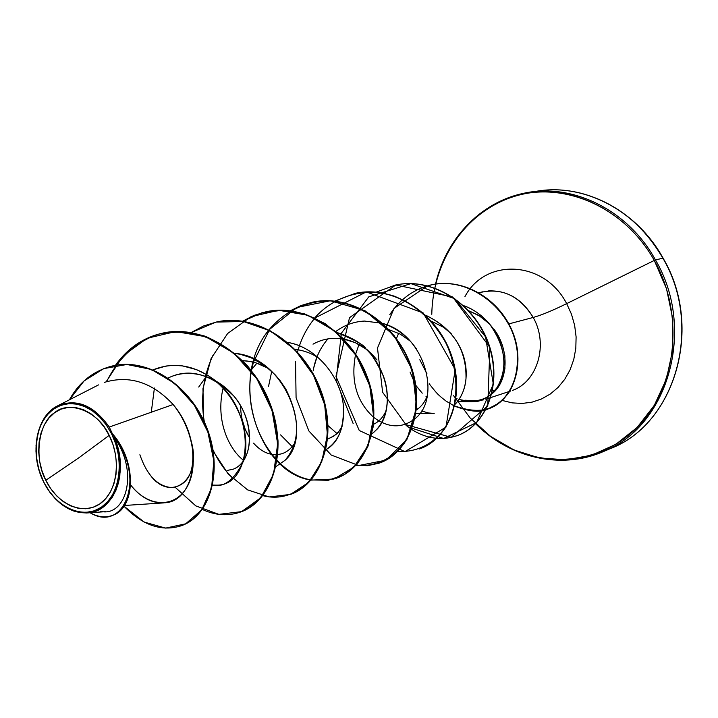 <?xml version="1.0" encoding="UTF-8"?>
<svg xmlns="http://www.w3.org/2000/svg" width="718" height="718" viewBox="0 0 718 718"><rect width="100%" height="100%" fill="white"/><g stroke="black" fill="none" stroke-linecap="round" stroke-linejoin="round"><path stroke-width="1.08" d="M109.199 435.368L79.142 457.59L45.808 480.288C33.575 458.066 38.575 422.534 54.442 412.805C68.722 399.998 98.285 410.974 109.199 435.368C121.764 460.067 117.106 492.512 99.748 503.937C82.57 515.739 57.503 504.368 45.808 480.288L79.142 457.59L109.199 435.368L104.056 426.815L97.881 419.5L90.917 413.721L83.45 409.691L75.767 407.555L68.183 407.384L60.985 409.161L54.442 412.805L48.806 418.163L44.274 425.002L41.007 433.08L39.113 442.064L38.664 451.64L39.661 461.441L42.075 471.107L45.808 480.288L50.727 488.653L56.659 495.878L63.381 501.694L70.66 505.885L78.226 508.281L85.783 508.766L93.053 507.303L99.748 503.937L105.6 498.786L110.384 492.018L113.893 483.905L115.975 474.76L116.54 464.932L115.571 454.826L113.085 444.837L109.199 435.368M109.253 427.048C94.489 406.343 77.831 399.02 59.298 405.069C43.26 412.679 35.568 429.624 36.241 455.903L38.772 469.267L43.672 482.02L39.077 470.29L36.636 459.134L36.035 445.429L37.282 435.889L39.921 427.093L43.87 419.339L48.995 412.904L55.133 408.012L62.089 404.862L69.61 403.579L77.436 404.216L85.307 406.783L92.918 411.19L99.999 417.302L106.282 424.894L111.541 433.708L112.205 433.385L109.253 427.048L112.331 433.708L111.541 433.708C125.031 460.202 120.005 495.016 101.382 507.231C82.956 519.841 56.121 507.617 43.61 481.841L43.672 482.02C29.232 454.036 35.9 416.036 57.709 405.814C76.539 398.167 93.726 405.239 109.253 427.048L173.137 404.521L109.253 427.048M454.395 406.038L446.111 401.12L441.507 397.521C438.563 394.613 438.168 395.447 429.292 383.87L429.436 383.726M534.515 191.634C581.634 182.246 635.96 209.117 662.885 258.184L662.885 258.184C642.637 223.801 615.057 202.081 580.126 193.025M520.469 194.066C569.069 181.376 627.227 208.274 655.471 259.943L662.885 258.184L655.471 259.943C627.227 208.274 569.069 181.376 520.469 194.066M431.787 314.296C432.882 259.557 466.978 209.593 516.43 195.691C565.73 181.609 624.992 207.933 654.295 260.428L655.471 259.943L654.295 260.428C627.801 213.102 576.707 186.294 530.512 192.783C484.228 199.281 446.937 236.698 435.638 284.104M464.941 296.624C485.269 257.681 544.379 260.203 566.673 303.633L654.295 260.428L566.673 303.633L571.474 314.197L574.651 325.398L576.105 336.913L575.809 348.392L573.763 359.485L570.047 369.887L564.77 379.275L558.119 387.397L550.275 394.029L541.489 398.984L532.02 402.152L522.13 403.453L512.114 402.87L502.232 400.456L512.114 402.87L522.13 403.453L532.02 402.152L541.489 398.984L550.275 394.029L558.119 387.397L564.77 379.275L570.047 369.887L573.763 359.485L575.809 348.392L576.105 336.913L574.651 325.398L571.474 314.197L566.673 303.633C552.447 310.616 541.291 315.229 533.196 317.455C541.291 315.229 552.447 310.616 566.673 303.633C544.379 260.203 485.269 257.681 464.941 296.624M508.559 323.98L533.196 317.455C548.651 344.227 537.629 381.734 512.446 390.395C537.629 381.734 548.651 344.227 533.196 317.455C519.563 295.762 501.9 287.451 480.207 292.513M468.755 310.768L478.619 315.292L489.38 323.836M426.941 373.737L419.815 359.745M151.085 476.231C170.947 501.649 201.462 480.961 191.643 442.8C195.718 469.769 189.292 484.704 172.383 487.621C158.086 486.831 147.253 475.881 139.875 454.763M168.174 378.018C188.987 367.67 210.886 373.692 233.88 396.094C253.948 418.962 255.168 460.032 233.592 469.06L227.202 470.478L233.592 469.06C250.277 462.724 255.886 431.904 240.494 405.616C225.443 379.185 192.675 365.65 168.174 378.018M242.711 360.705C251.668 361.001 260.239 363.577 268.406 368.424L256.263 362.967L249.236 361.316L242.711 360.705M276.502 454.673C268.209 454.862 260.553 451.012 253.535 443.123M242.101 419.411L245.269 429.481L249.81 438.142C243.905 428.96 240.826 418.145 240.557 405.715M251.103 370.174L256.891 363.173L251.103 370.174M339.138 431.042L333.798 436.149L327.462 439.183C334.839 435.664 338.734 432.945 339.138 431.042L342.1 426.357M313.012 344.164C322.364 338.95 332.425 337.218 343.195 338.95M343.76 339.049L355.392 342.71L366.081 349.127M386.257 410.4C383.349 417.041 379.113 421.672 373.539 424.311M410.014 340.879L400.123 334.049L389.138 329.724L400.141 334.058L410.041 340.906M431.563 321.278L443.509 327.255L451.191 333.619L443.509 327.255M425.936 396.228L426.582 396.677M458.99 399.468L471.493 401.811L475.047 401.604L481.491 400.106L487.369 397.216L491.552 394.002L489.568 395.663C483.008 399.827 478.17 401.811 475.047 401.604L467.095 401.524L458.99 399.468M491.911 393.67L497.044 387.549C510.408 366.889 502.061 338.286 489.855 324.41C482.667 315.669 473.916 309.404 463.622 305.626C473.422 309.054 482.164 315.31 489.855 324.41C505.723 347.036 508.12 368.083 497.044 387.549L491.911 393.679M398.643 333.287L396.417 338.555L398.643 333.287M416.566 408.407L417.732 409.089L416.566 408.407M421.681 410.992L428.395 412.958L434.193 413.442L415.928 413.523M455.077 404.306C461.602 397.108 465.237 388.519 466 378.521C466.556 349.576 453.112 328.467 425.666 315.202C471.861 337.828 465.919 377.201 466 378.521C464.95 389.219 461.306 397.808 455.077 404.306M359 344.514L355.67 354.073L359 344.514M414.564 419.034C401.793 428.529 388.276 428.054 374.033 417.607L378.799 420.91M416.305 348.76C407.662 336.356 396.498 327.92 382.82 323.45C425.451 334.785 441.606 398.705 414.959 418.693M316.961 356.972L313.739 367.796M327.893 425.523L336.159 432.81M371.96 433.825L377.183 429.095C393.724 411.773 390.062 371.403 365.597 348.652C365.695 345.995 356.146 340.61 336.948 332.497C350.716 337.029 360.265 342.414 365.597 348.652C369.537 350.725 375.415 359.754 383.241 375.756C389.659 391.759 390.251 419.725 371.96 433.825M325.757 449.755C338.914 441.498 344.784 426.779 343.375 405.58C340.305 374.15 313.739 346.309 287.721 342.441C316.243 347.045 340.808 376.797 343.375 405.58C344.182 428.215 338.313 442.934 325.757 449.746M223.127 388.052C215.014 421.466 229.796 450.141 243.797 460.525L243.662 460.417M275.981 466.538L285.046 460.301C300.16 442.485 300.429 418.774 285.872 389.174L280.2 380.755L275.012 374.652L264.718 365.543L251.219 357.815L240.521 354.36L234.741 353.373C285.656 356.927 314.125 435.449 285.046 460.301M212.681 485.108L216.782 485.153C253.167 485.835 257.977 409.054 211.469 377.803L206.524 374.563L196.651 369.662L182.498 365.893L173.855 365.345L166.037 366.027L153.078 369.833C172.652 361.971 192.119 364.627 211.469 377.803C243.626 401.936 250.403 441.893 243.384 461.315C234.292 479.83 224.061 487.764 212.681 485.099M173.137 404.521C194.569 430.71 198.949 469.042 185.953 488.761C173.226 508.658 147.226 506.72 130.631 484.964C140.692 497.529 151.812 503.471 163.982 502.788C195.161 502.609 205.878 442.818 173.137 404.521C152.351 382.281 129.411 374.904 104.325 382.389M100.43 511.315C125.327 517.606 139.75 473.099 114.189 437.1C129.698 470.685 114.449 512.212 87.39 512.912C69.35 513.074 54.774 502.78 43.672 482.02L49.964 492.422L55.358 498.848L63.022 505.454L67.887 508.461L73.478 510.947L79.761 512.571L86.6 512.966L93.762 511.737L100.843 508.577L107.215 503.542L112.268 497.242L115.957 490.241L118.416 483.026L119.816 475.98L120.346 463.298L119.107 453.067L117.169 445.223L114.189 437.1L114.925 437.756L112.502 433.869C137.551 462.087 135.415 509.152 111.811 515.614L111.55 515.695C135.361 509.502 137.668 462.204 112.502 433.869L114.925 437.756C145.96 476.788 124.402 533.716 90.055 512.733C97.558 516.87 104.64 517.884 111.299 515.784C133.674 509.574 137.174 466.323 114.925 437.756L114.189 437.1M180.981 525.836C210.661 516.116 223.729 469.321 206.497 426.968C189.642 384.372 147.199 357.51 112.834 365.875L113.076 365.821C147.396 357.618 189.669 384.48 206.488 426.95C223.675 469.186 210.751 515.874 181.214 525.755L180.981 525.836M123.999 506.226C142.514 525.271 161.424 531.841 180.748 525.917C210.284 516.036 223.208 469.339 206.012 427.084C189.184 384.597 146.912 357.735 112.582 365.929C93.636 370.712 79.24 382.012 69.395 399.827L84.024 380.989L103.724 368.621L126.906 364.475L151.426 369.474L174.752 383.457L194.3 405.096L207.843 431.949L213.811 460.741L211.622 487.845L201.758 509.807L185.684 523.817L165.607 528.107L144.138 522.067L123.999 506.226M487.989 290.952C506.935 290.036 522.004 298.876 533.196 317.455L511.108 323.297M483.313 399.917L474.194 401.138L464.932 400.213C475.02 402.143 483.878 400.123 491.516 394.173M504.898 355.643L504.925 369.079M501.541 381.096L495.142 390.888L491.821 394.038M491.48 394.317L486.481 397.584L481.5 399.648L476.214 400.779L464.932 400.213M453.372 395.358L470.102 417.912L490.618 436.418L514.079 450.015L539.505 457.976L565.757 459.798L591.623 455.239L615.829 444.334L637.117 427.461L654.331 405.32L666.448 378.96L672.748 349.702L672.793 319.088L666.528 288.78L654.295 260.428C685.071 314.897 676.796 387.971 637.108 427.47C597.6 467.301 535.107 469.267 490.591 436.4M605.077 450.805C668.512 425.056 696.083 328.647 655.471 259.943C696.083 328.647 668.512 425.056 605.077 450.805M612.634 447.619C675.746 421.987 703.218 326.322 662.885 258.184C703.218 326.322 675.746 421.987 612.634 447.619M491.857 393.895C507.895 381.805 510.166 350.725 494.119 329.382M489.532 324.015L479.857 316.126L468.8 310.813M410.059 372.023L415.381 384.66M415.866 385.431L422.229 393.186M416.404 410.014C421.645 406.415 425.307 401.488 427.381 395.223M377.031 360.077C368.19 348.795 357.097 341.786 343.76 339.058M318.989 358.282C312.016 353.453 304.046 350.474 295.08 349.343M277.767 454.584L281.483 453.848C286.868 452.214 291.248 448.642 294.649 443.15M206.443 376.331L198.715 387.047M106.65 381.608C118.237 358.165 135.334 342.396 157.933 334.31C173.262 331.052 188.924 331.671 204.917 336.15C220.579 342.845 234.813 352.789 247.611 365.992C265.498 388.564 275.631 413.514 278.01 440.852C278.808 475.63 263.282 503.246 240.315 512.105L240.53 512.033C272.095 501.487 288.304 451.981 270.399 404.413C252.933 356.738 204.809 323.908 163.39 332.955L163.157 332.999M290.063 494.558L290.26 494.496C321.52 484.022 337.855 436.14 320.793 390.377C304.163 344.514 257.412 313.066 216.926 321.906L216.71 321.951C263.407 311.235 316.862 355.616 326.151 409.807C336.293 463.999 301.129 506.055 262.573 495.573M232.865 478.332C224.824 470.496 218.2 460.983 212.986 449.791M204.325 421.888C200.358 398.266 203.257 376.035 213.031 355.186M242.621 321.377L261.89 312.788L282.973 310.203L304.54 313.892L325.182 323.639L343.518 338.797L358.291 358.237L368.522 380.486L373.584 403.848L373.27 426.519L367.813 446.793L357.824 463.2L344.263 474.607L328.279 480.279L311.181 479.938M310.939 479.893C270.156 473.027 238.825 412.706 253.508 362.195M253.616 361.791L269.78 329.212L296.767 307.466L330.406 300.752L364.923 310.661L394.047 335.459L412.347 370.129L416.655 407.42L406.882 439.569L385.916 460.184L358.74 465.524L331.213 455.024L308.875 430.962L296.085 397.772L295.538 361.253M297.539 351.964C300.977 339.183 306.721 327.92 314.771 318.173M314.933 317.975L366.297 291.912L423.252 313.003L455.23 369.537L445.977 427.138L404.961 451.631L359.251 430.495L335.979 376.394L349.513 317.643L395.789 284.983L452.681 296.992L489.891 347.431L487.764 405.885L451.191 437.343L405.024 424.41L411.477 429.364M389.721 314.798C399.199 300.268 411.782 290.628 427.488 285.881M427.766 285.8C467.58 273.872 511.943 308.408 517.31 349.28C519.087 366.665 516.027 381.464 508.147 393.688C495.842 407.582 483.779 415.964 454.709 405.957C470.066 411.701 481.213 412.688 488.168 408.919C511.683 401.389 525.594 367.454 513.469 334.256C501.72 301.057 465.318 277.426 431.868 284.786L427.766 285.8M454.44 405.832L453.83 405.526L454.44 405.832M115.401 365.354C127.616 348.158 143.456 337.388 162.932 333.053C204.352 323.998 252.494 356.846 269.959 404.53C287.873 452.116 271.664 501.64 240.099 512.185C227.839 516.314 215.256 515.407 202.359 509.457M213.237 451.308L228.27 474.086L247.647 489.882L269.214 496.964L290.458 494.415L308.776 482.281L321.736 461.692L327.408 434.866L324.698 404.862L313.515 375.263L294.847 349.63L270.623 330.998L243.411 321.502L216.019 322.095L191.167 332.56L203.347 326.053L216.495 321.996C256.99 313.156 303.75 344.613 320.39 390.493C337.46 436.266 321.125 484.156 289.866 494.63L290.26 494.496M242.594 321.215L253.957 315.426L266.145 311.747C305.724 303.113 351.174 333.296 367.06 377.488C383.367 421.592 366.961 467.956 336.051 478.341L336.419 478.215C367.329 467.822 383.735 421.466 367.436 377.39C351.56 333.206 306.11 303.032 266.54 311.666L266.342 311.702M290.35 310.759L300.959 305.572L312.285 302.224C350.976 293.788 395.187 322.786 410.382 365.426C425.98 407.968 409.565 452.896 379.023 463.191L367.67 465.677L355.904 465.345C375.218 466.888 391.328 459.538 404.243 443.302C419.168 420.209 420.174 384.552 405.096 353.283C388.635 322.678 358.461 302.018 327.677 300.761C304.181 301.883 284.615 311.567 268.99 329.813M334.803 301.084L355.275 293.348C393.114 285.1 436.149 313.012 450.698 354.198C465.659 395.286 449.262 438.869 419.115 449.046L419.438 448.938C449.576 438.752 465.973 395.187 451.021 354.109C436.481 312.94 393.455 285.028 355.625 293.276L355.455 293.312M376.286 292.1L395.447 285.046C432.46 277.004 474.365 303.911 488.321 343.743C502.681 383.475 486.328 425.774 456.585 435.835L446.784 438.159L436.661 438.42M427.722 285.791L431.563 284.849C465.022 277.489 501.433 301.129 513.182 334.337C525.307 367.535 511.404 401.488 487.881 409.018C480.952 412.742 469.877 411.791 454.656 406.173C468.773 410.687 479.741 411.674 487.567 409.125L498.669 403.301C513.038 391.22 519.159 373.261 517.032 349.415C511.701 308.614 467.517 274.061 427.722 285.791M411.71 429.526C426.573 438.77 441.633 440.834 456.89 435.727C486.633 425.666 502.977 383.385 488.626 343.662C474.67 303.84 432.783 276.942 395.771 284.983L395.447 285.046M379.194 463.128L379.373 463.065C409.906 452.771 426.33 407.851 410.732 365.327C395.546 322.705 351.344 293.707 312.653 302.143L312.285 302.224M292.19 446.614L280.585 434.884M268.514 386.49L271.736 371.377M313.165 370.928C315.193 358.614 320.12 347.934 327.938 338.878M335.827 331.528C344.326 325.128 353.866 321.637 364.466 321.063L382.147 323.244M373.683 417.32C356.622 401.811 350.581 380.89 355.554 354.557M457.115 398.723L456.118 398.275M427.443 285.872L394.029 308.408L377.488 348.05L382.622 392.261L407.501 426.797L443.589 438.474L476.653 422.507L493.311 384.094L485.574 336.904L454.7 298.67L410.902 283.628L368.801 296.821L341.4 333.17L336.096 380.45L353.175 423.62M397.682 451.469C416.395 452.313 431.976 444.864 444.424 429.104C458.847 406.792 460.041 372.875 445.914 343.069C433.493 320.775 416.225 305.114 394.11 296.094C364.941 286.877 334.534 295.574 314.726 317.877M268.819 330.038C227.929 379.445 258.318 472.327 310.786 480.073M311.029 480.118L333.933 479.032L353.929 467.113L367.966 445.645L373.683 417.311L369.77 385.898L356.316 355.742L334.794 331.07L307.825 315.238L278.737 310.293L250.968 316.71L227.633 333.502L211.128 358.488L202.961 388.635L203.652 420.452M154.415 388.034L151.283 412.231M175.371 487.459L195.799 505.894L218.882 514.357L241.598 511.629L260.796 497.745L273.558 474.176L277.669 443.787L272.041 410.543L256.909 378.907L233.897 353.157L205.707 336.706L175.659 331.581L147.145 338.259L123.209 355.715L106.156 381.77M111.541 433.708L115.715 443.859L118.38 454.575L119.421 465.426L118.802 475.962L116.567 485.772L112.798 494.469L107.664 501.711L101.382 507.231L94.202 510.821L86.411 512.374L78.307 511.844L70.211 509.277L62.421 504.781L55.223 498.534L48.878 490.798L43.61 481.841L39.616 472.013L37.031 461.665L35.963 451.173L36.438 440.933L38.458 431.303L41.949 422.651L46.805 415.318L52.836 409.574L59.836 405.652L67.546 403.74L75.677 403.911L83.907 406.191L91.922 410.499L99.398 416.691L106.022 424.535L111.541 433.708M435.539 284.113C446.425 236.5 484.058 198.518 530.431 192.146L538.563 190.97C584.919 183.628 637.019 210.679 663.1 258.193C703.999 327.085 675.055 424.239 610.246 448.66L602.68 451.855C560.381 470.021 509.502 457.698 475.621 423.791M492.647 390.287L494.998 391.05M478.933 292.693L483.026 291.75M124.51 505.472L163.83 502.887M212.618 485.386L216.782 485.153M457.339 401.73L471.493 401.811M98.528 384.893L57.763 405.787M105.77 511.647L87.39 512.912M111.811 515.614L111.299 515.784M113.076 365.821L112.582 365.929M181.214 525.755L180.748 525.917M485.826 399.181L490.565 397.628M490.87 397.53L509.439 391.427M509.717 391.337L510.642 391.032M162.932 333.053L163.39 332.955"/></g></svg>
